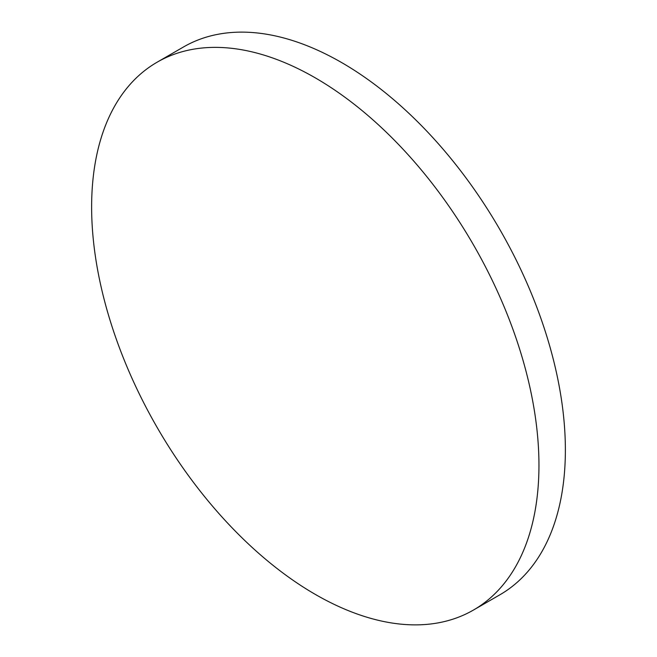 <?xml version="1.0" encoding="UTF-8"?>
<svg xmlns="http://www.w3.org/2000/svg" width="657" height="657" viewBox="0 0 657 657"><rect width="100%" height="100%" fill="white"/><g stroke="black" fill="none" stroke-linecap="round" stroke-linejoin="round"><path stroke-width="0.99" d="M538.954 465.255A316.313 182.621 60 0 1 473.442 610.057A316.313 182.621 60 0 1 315.294 594.396A316.313 182.621 60 0 1 91.627 206.996A316.313 182.621 60 0 1 157.138 62.193A316.313 182.621 60 0 1 315.294 77.863A316.313 182.621 60 0 1 538.954 465.255M157.138 62.193L183.558 46.943A316.313 182.621 60 0 1 341.706 62.604A316.313 182.621 60 0 1 565.373 450.004A316.313 182.621 60 0 1 499.862 594.807L473.442 610.057"/></g></svg>
